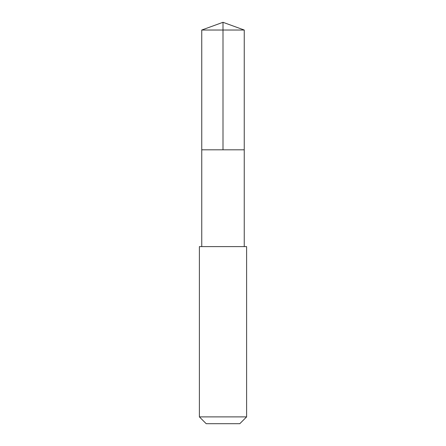 <?xml version="1.0" encoding="UTF-8"?>
<svg xmlns="http://www.w3.org/2000/svg" width="446" height="446" viewBox="0 0 446 446"><rect width="100%" height="100%" fill="white"/><g stroke="black" fill="none" stroke-linecap="round" stroke-linejoin="round"><path stroke-width="0.67" d="M201.754 149.806L244.246 149.806L244.252 30.033L201.748 30.033L201.754 149.806L244.246 149.806L244.246 246.61L201.754 246.61L201.754 149.806M199.685 246.61L199.39 246.61L199.39 416.882L246.61 416.882L246.61 246.61L199.685 246.61M246.61 416.882L239.797 423.7L206.203 423.7L199.39 416.882M223 149.806L223 22.3L201.748 30.033M223 22.3L244.252 30.033M201.754 246.61L199.39 246.61M244.246 246.61L246.61 246.61"/></g></svg>

